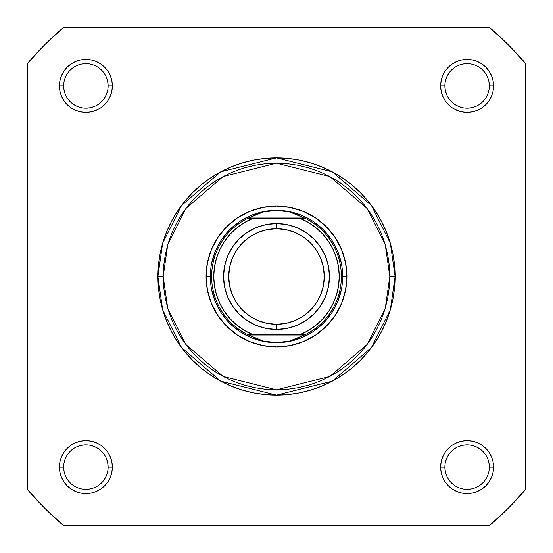 <?xml version="1.0" encoding="UTF-8"?>
<svg xmlns="http://www.w3.org/2000/svg" width="553" height="553" viewBox="0 0 553 553"><rect width="100%" height="100%" fill="white"/><g stroke="black" fill="none" stroke-linecap="round" stroke-linejoin="round"><path stroke-width="0.83" d="M108.132 467.105L112.363 467.105A26.475 26.475 0 0 1 85.895 493.58A26.475 26.475 0 0 1 59.42 467.105L59.924 472.276L61.431 477.239L63.878 481.815L67.169 485.831L71.185 489.122L75.761 491.569L80.724 493.076L85.895 493.58L91.058 493.076L96.022 491.569L100.598 489.122L104.614 485.831L107.904 481.815L110.351 477.239L111.858 472.276L112.363 467.105L111.858 461.942L110.351 456.978L107.904 452.402L104.614 448.386L100.598 445.096L96.022 442.649L91.058 441.142L85.895 440.637L80.724 441.142L75.761 442.649L71.185 445.096L67.169 448.386L63.878 452.402L61.431 456.978L59.924 461.942L59.42 467.105L63.657 467.105A22.238 22.238 0 0 0 85.895 489.343A22.238 22.238 0 0 0 108.132 467.105A22.238 22.238 0 0 0 85.895 444.868A22.238 22.238 0 0 0 63.657 467.105L59.42 467.105A26.475 26.475 0 0 1 85.895 440.637A26.475 26.475 0 0 1 112.363 467.105L108.132 467.105A22.238 22.238 0 0 1 85.895 489.343A22.238 22.238 0 0 1 63.657 467.105A22.238 22.238 0 0 1 85.895 444.868A22.238 22.238 0 0 1 108.132 467.105L107.704 462.771L106.439 458.596M108.132 85.895L112.363 85.895A26.475 26.475 0 0 1 85.895 112.363A26.475 26.475 0 0 1 59.42 85.895L59.924 91.058L61.431 96.022L63.878 100.598L67.169 104.614L71.185 107.904L75.761 110.351L80.724 111.858L85.895 112.363L91.058 111.858L96.022 110.351L100.598 107.904L104.614 104.614L107.904 100.598L110.351 96.022L111.858 91.058L112.363 85.895L111.858 80.724L110.351 75.761L107.904 71.185L104.614 67.169L100.598 63.878L96.022 61.431L91.058 59.924L85.895 59.42L80.724 59.924L75.761 61.431L71.185 63.878L67.169 67.169L63.878 71.185L61.431 75.761L59.924 80.724L59.42 85.895L63.657 85.895A22.238 22.238 0 0 0 85.895 108.132A22.238 22.238 0 0 0 108.132 85.895A22.238 22.238 0 0 0 85.895 63.657A22.238 22.238 0 0 0 63.657 85.895L59.42 85.895A26.475 26.475 0 0 1 85.895 59.42A26.475 26.475 0 0 1 112.363 85.895L108.132 85.895A22.238 22.238 0 0 1 85.895 108.132A22.238 22.238 0 0 1 63.657 85.895A22.238 22.238 0 0 1 85.895 63.657A22.238 22.238 0 0 1 108.132 85.895L107.704 81.554L106.439 77.379M489.343 85.895L493.58 85.895A26.475 26.475 0 0 1 467.105 112.363A26.475 26.475 0 0 1 440.637 85.895L441.142 91.058L442.649 96.022L445.096 100.598L448.386 104.614L452.402 107.904L456.978 110.351L461.942 111.858L467.105 112.363L472.276 111.858L477.239 110.351L481.815 107.904L485.831 104.614L489.122 100.598L491.569 96.022L493.076 91.058L493.58 85.895L493.076 80.724L491.569 75.761L489.122 71.185L485.831 67.169L481.815 63.878L477.239 61.431L472.276 59.924L467.105 59.42L461.942 59.924L456.978 61.431L452.402 63.878L448.386 67.169L445.096 71.185L442.649 75.761L441.142 80.724L440.637 85.895L444.868 85.895A22.238 22.238 0 0 0 467.105 108.132A22.238 22.238 0 0 0 489.343 85.895A22.238 22.238 0 0 0 467.105 63.657A22.238 22.238 0 0 0 444.868 85.895L440.637 85.895A26.475 26.475 0 0 1 467.105 59.42A26.475 26.475 0 0 1 493.58 85.895L489.343 85.895A22.238 22.238 0 0 1 467.105 108.132A22.238 22.238 0 0 1 444.868 85.895A22.238 22.238 0 0 1 467.105 63.657A22.238 22.238 0 0 1 489.343 85.895L488.921 81.554L487.656 77.379M489.343 467.105L493.58 467.105A26.475 26.475 0 0 1 467.105 493.58A26.475 26.475 0 0 1 440.637 467.105L441.142 472.276L442.649 477.239L445.096 481.815L448.386 485.831L452.402 489.122L456.978 491.569L461.942 493.076L467.105 493.58L472.276 493.076L477.239 491.569L481.815 489.122L485.831 485.831L489.122 481.815L491.569 477.239L493.076 472.276L493.58 467.105L493.076 461.942L491.569 456.978L489.122 452.402L485.831 448.386L481.815 445.096L477.239 442.649L472.276 441.142L467.105 440.637L461.942 441.142L456.978 442.649L452.402 445.096L448.386 448.386L445.096 452.402L442.649 456.978L441.142 461.942L440.637 467.105L444.868 467.105A22.238 22.238 0 0 0 467.105 489.343A22.238 22.238 0 0 0 489.343 467.105A22.238 22.238 0 0 0 467.105 444.868A22.238 22.238 0 0 0 444.868 467.105L440.637 467.105A26.475 26.475 0 0 1 467.105 440.637A26.475 26.475 0 0 1 493.58 467.105L489.343 467.105A22.238 22.238 0 0 1 467.105 489.343A22.238 22.238 0 0 1 444.868 467.105A22.238 22.238 0 0 1 467.105 444.868A22.238 22.238 0 0 1 489.343 467.105L488.921 462.771L487.656 458.596M346.918 276.5L342.68 276.535L346.918 276.5L345.563 262.765L341.56 249.555L335.049 237.375L326.291 226.709L315.625 217.951L303.445 211.44L290.235 207.437L276.5 206.082L262.765 207.437L249.555 211.44L237.375 217.951L226.709 226.709L217.951 237.375L211.44 249.555L207.437 262.765L206.082 276.5A70.418 70.418 0 0 1 276.5 206.082A70.418 70.418 0 0 1 346.918 276.5A70.418 70.418 0 0 1 276.5 346.918A70.418 70.418 0 0 1 206.082 276.5L207.437 290.235L211.44 303.445L217.951 315.625L226.709 326.291L237.375 335.049L249.555 341.56L262.765 345.563L276.5 346.918L290.235 345.563L303.445 341.56L315.625 335.049L326.291 326.291L335.049 315.625L341.56 303.445L345.563 290.235L346.918 276.5M210.32 276.5L206.082 276.5L210.32 276.5M389.803 276.5L385.275 308.228L367.144 344.484L329.823 376.475L276.5 389.803L223.177 376.475L185.856 344.484L167.725 308.228L163.197 276.5L157.902 276.5L162.644 309.708L181.619 347.657L220.688 381.148L276.5 395.098L332.312 381.148L371.381 347.657L390.356 309.708L395.098 276.5L389.803 276.5L389.264 287.608L387.632 298.606L384.929 309.39L381.183 319.862L376.427 329.913L370.71 339.452L364.088 348.383L356.623 356.623L348.383 364.088L339.452 370.71L329.913 376.427L319.862 381.183L309.39 384.929L298.606 387.632L287.608 389.264L276.5 389.803L265.392 389.264L254.394 387.632L243.61 384.929L233.138 381.183L223.087 376.427L213.548 370.71L204.617 364.088L196.377 356.623L188.912 348.383L182.29 339.452L176.573 329.913L171.817 319.862L168.071 309.39L165.368 298.606L163.736 287.608L163.197 276.5L163.736 265.392L165.368 254.394L168.071 243.61L171.817 233.138L176.573 223.087L182.29 213.548L188.912 204.617L196.377 196.377L204.617 188.912L213.548 182.29L223.087 176.573L233.138 171.817L243.61 168.071L254.394 165.368L265.392 163.736L276.5 163.197L287.608 163.736L298.606 165.368L309.39 168.071L319.862 171.817L329.913 176.573L339.452 182.29L348.383 188.912L356.623 196.377L364.088 204.617L370.71 213.548L376.427 223.087L381.183 233.138L384.929 243.61L387.632 254.394L389.264 265.392L389.803 276.5L395.098 276.5A118.598 118.598 0 0 1 276.5 395.098A118.598 118.598 0 0 1 157.902 276.5L158.469 288.127L160.176 299.636L163.004 310.931L166.93 321.887L171.9 332.408L177.886 342.39L184.82 351.743L192.638 360.362L201.257 368.18L210.61 375.114L220.592 381.1L231.113 386.07L242.069 389.996L253.364 392.824L264.873 394.531L276.5 395.098L288.127 394.531L299.636 392.824L310.931 389.996L321.887 386.07L332.408 381.1L342.39 375.114L351.743 368.18L360.362 360.362L368.18 351.743L375.114 342.39L381.1 332.408L386.07 321.887L389.996 310.931L392.824 299.636L394.531 288.127L395.098 276.5L394.531 264.873L392.824 253.364L389.996 242.069L386.07 231.113L381.1 220.592L375.114 210.61L368.18 201.257L360.362 192.638L351.743 184.82L342.39 177.886L332.408 171.9L321.887 166.93L310.931 163.004L299.636 160.176L288.127 158.469L276.5 157.902L264.873 158.469L253.364 160.176L242.069 163.004L231.113 166.93L220.592 171.9L210.61 177.886L201.257 184.82L192.638 192.638L184.82 201.257L177.886 210.61L171.9 220.592L166.93 231.113L163.004 242.069L160.176 253.364L158.469 264.873L157.902 276.5A118.598 118.598 0 0 1 276.5 157.902A118.598 118.598 0 0 1 395.098 276.5L390.356 243.292L371.381 205.343L332.312 171.852L276.5 157.902L220.688 171.852L181.619 205.343L162.644 243.292L157.902 276.5L163.197 276.5L167.725 244.772L185.856 208.516L223.177 176.525L276.5 163.197L329.823 176.525L367.144 208.516L385.275 244.772L389.803 276.5M489.778 525.35L63.222 525.35L44.752 508.248L27.65 489.778L27.65 63.222L44.752 44.752L63.222 27.65L489.778 27.65L508.248 44.752L525.35 63.222L525.35 489.778L508.248 508.248L489.778 525.35L63.222 525.35A327.742 327.742 0 0 1 27.65 489.778L27.65 63.222A327.742 327.742 0 0 1 63.222 27.65L489.778 27.65A327.742 327.742 0 0 1 525.35 63.222L525.35 489.778A327.742 327.742 0 0 1 489.778 525.35M211.592 263.587L215.352 251.173L221.47 239.732L229.702 229.702L239.732 221.47L251.173 215.352L263.587 211.592L251.173 215.352L239.732 221.47L229.702 229.702L221.47 239.732L215.352 251.173L211.592 263.587M276.465 210.32L283.219 210.741L289.827 212.013L296.235 214.115L305.042 218.255L299.837 218.255L308.208 222.361L315.881 227.656L322.682 234.03L328.461 241.336L333.1 249.424L336.487 258.113L338.547 267.203L339.245 276.5L338.547 285.797L336.487 294.887L333.1 303.576L328.461 311.664L322.682 318.97L315.881 325.344L308.208 330.639L299.837 334.745L253.163 334.745L244.792 330.639L237.119 325.344L230.318 318.97L224.539 311.664L219.9 303.576L216.513 294.887L214.453 285.797L213.755 276.5L214.453 267.203L216.513 258.113L219.9 249.424L224.539 241.336L230.318 234.03L237.119 227.656L244.792 222.361L253.163 218.255L299.837 218.255L247.958 218.255L304.496 217.993L248.504 217.993L256.765 214.115L263.173 212.013L269.781 210.741L276.5 210.32A66.18 66.18 0 0 0 210.32 276.5A66.18 66.18 0 0 0 276.5 342.68L276.493 342.68A66.18 66.18 0 0 1 210.32 276.5A66.18 66.18 0 0 1 276.5 210.32L289.827 212.013L305.042 218.255A64.86 64.86 0 0 1 305.042 334.745L247.958 334.745L256.765 338.885L263.173 340.987L269.781 342.259L276.5 342.68L283.219 342.259L289.827 340.987L296.235 338.885L304.496 335.007L248.504 335.007L305.042 334.745L289.827 340.987L276.5 342.68L263.173 340.987L247.958 334.745A64.86 64.86 0 0 1 247.958 218.255L263.173 212.013L276.465 210.32M289.413 211.592L301.827 215.352L313.268 221.47L323.298 229.702L331.53 239.732L337.648 251.173L341.408 263.587L337.648 251.173L331.53 239.732L323.298 229.702L313.268 221.47L301.827 215.352L289.413 211.592M341.408 289.413L337.648 301.827L331.53 313.268L323.298 323.298L313.268 331.53L301.827 337.648L289.413 341.408L301.827 337.648L313.268 331.53L323.298 323.298L331.53 313.268L337.648 301.827L341.408 289.413M276.535 342.68L276.507 342.68A66.18 66.18 0 0 0 342.68 276.5A66.18 66.18 0 0 0 276.5 210.32A66.18 66.18 0 0 1 342.68 276.5A66.18 66.18 0 0 1 276.5 342.68L276.535 342.68M263.587 341.408L251.173 337.648L239.732 331.53L229.702 323.298L221.47 313.268L215.352 301.827L211.592 289.413L215.352 301.827L221.47 313.268L229.702 323.298L239.732 331.53L251.173 337.648L263.587 341.408M63.657 467.105L64.079 471.446L65.344 475.621M67.397 479.458L70.169 482.831M73.528 485.596L77.379 487.656L81.554 488.921M85.881 489.343L90.229 488.921L94.404 487.656M98.24 485.603L101.614 482.831M104.379 479.472L106.439 475.621L107.704 471.446M104.386 454.76L101.614 451.386M98.254 448.621L94.404 446.561L90.229 445.296M85.902 444.868L81.554 445.296L77.379 446.561M73.542 448.614L70.169 451.386M67.404 454.746L65.344 458.596L64.079 462.771M63.657 85.895L64.079 90.229L65.344 94.404M67.397 98.24L70.169 101.614M73.528 104.379L77.379 106.439L81.554 107.704M85.881 108.132L90.229 107.704L94.404 106.439M98.24 104.386L101.614 101.614M104.379 98.254L106.439 94.404L107.704 90.229M104.386 73.542L101.614 70.169M98.254 67.404L94.404 65.344L90.229 64.079M85.902 63.657L81.554 64.079L77.379 65.344M73.542 67.397L70.169 70.169M67.404 73.528L65.344 77.379L64.079 81.554M444.868 85.895L445.296 90.229L446.561 94.404M448.614 98.24L451.386 101.614M454.746 104.379L458.596 106.439L462.771 107.704M467.098 108.132L471.446 107.704L475.621 106.439M479.458 104.386L482.831 101.614M485.596 98.254L487.656 94.404L488.921 90.229M485.603 73.542L482.831 70.169M479.472 67.404L475.621 65.344L471.446 64.079M467.119 63.657L462.771 64.079L458.596 65.344M454.76 67.397L451.386 70.169M448.621 73.528L446.561 77.379L445.296 81.554M444.868 467.105L445.296 471.446L446.561 475.621M448.614 479.458L451.386 482.831M454.746 485.596L458.596 487.656L462.771 488.921M467.098 489.343L471.446 488.921L475.621 487.656M479.458 485.603L482.831 482.831M485.596 479.472L487.656 475.621L488.921 471.446M485.603 454.76L482.831 451.386M479.472 448.621L475.621 446.561L471.446 445.296M467.119 444.868L462.771 445.296L458.596 446.561M454.76 448.614L451.386 451.386M448.621 454.746L446.561 458.596L445.296 462.771M276.5 329.45A52.95 52.95 0 0 1 223.55 276.5A52.95 52.95 0 0 1 276.5 223.55A52.95 52.95 0 0 0 223.55 276.5A52.95 52.95 0 0 0 276.5 329.45L276.5 324.293A47.793 47.793 0 0 1 228.707 276.5A47.793 47.793 0 0 1 276.5 228.707L276.5 223.55L266.173 224.573L256.239 227.58L247.087 232.474L239.062 239.062L232.474 247.087L227.58 256.239L224.573 266.173L223.55 276.5L224.573 286.827L227.58 296.761L232.474 305.913L239.062 313.938L247.087 320.526L256.239 325.42L266.173 328.427L276.5 329.45L286.827 328.427L296.761 325.42L305.913 320.526L313.938 313.938L320.526 305.913L325.42 296.761L328.427 286.827L329.45 276.5L328.427 266.173L325.42 256.239L320.526 247.087L313.938 239.062L305.913 232.474L296.761 227.58L286.827 224.573L276.5 223.55L276.5 228.707L285.825 229.626L294.79 232.35L303.051 236.767L310.295 242.705L316.233 249.949L320.65 258.21L323.374 267.175L324.293 276.5L323.374 285.825L320.65 294.79L316.233 303.051L310.295 310.295L303.051 316.233L294.79 320.65L285.825 323.374L276.5 324.293L267.175 323.374L258.21 320.65L249.949 316.233L242.705 310.295L236.767 303.051L232.35 294.79L229.626 285.825L228.707 276.5L229.626 267.175L232.35 258.21L236.767 249.949L242.705 242.705L249.949 236.767L258.21 232.35L267.175 229.626L276.5 228.707A47.793 47.793 0 0 1 324.293 276.5A47.793 47.793 0 0 1 276.5 324.293L276.5 329.45A52.95 52.95 0 0 0 329.45 276.5A52.95 52.95 0 0 0 276.5 223.55A52.95 52.95 0 0 1 329.45 276.5A52.95 52.95 0 0 1 276.5 329.45M253.163 218.255L247.958 218.255A64.86 64.86 0 0 0 247.958 334.745L253.163 334.745A62.745 62.745 0 0 1 253.163 218.255M299.837 334.745L305.042 334.745A64.86 64.86 0 0 0 305.042 218.255L299.837 218.255A62.745 62.745 0 0 1 299.837 334.745"/></g></svg>

